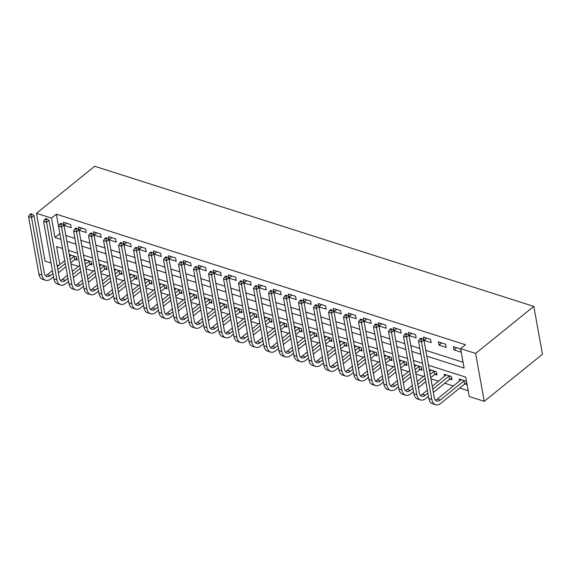 <?xml version="1.0" encoding="UTF-8"?>
<svg xmlns="http://www.w3.org/2000/svg" width="571" height="571" viewBox="0 0 571 571"><rect width="100%" height="100%" fill="white"/><g stroke="black" fill="none" stroke-linecap="round" stroke-linejoin="round"><path stroke-width="0.86" d="M58.656 265.508L57.007 264.98M51.062 263.081L45.095 261.183L36.48 213.304L94.7 166.268L533.835 306.406L542.45 354.284L484.229 401.32L469.234 396.531L465.743 377.124L428.457 365.226M70.961 263.966L78.505 266.371M85.957 268.755L93.508 271.161M100.96 273.538L108.504 275.95M115.956 278.327L123.5 280.732M130.952 283.109L138.496 285.521M145.948 287.898L153.499 290.304M160.951 292.68L168.495 295.093M175.947 297.47L183.491 299.875M190.942 302.259L198.487 304.664M205.938 307.041L213.49 309.453M220.941 311.83L228.486 314.236M235.937 316.612L243.482 319.025M250.933 321.402L258.485 323.807M265.936 326.184L273.48 328.596M280.932 330.973L288.476 333.378M295.928 335.755L303.472 338.168M310.924 340.544L318.475 342.95M325.927 345.334L333.471 347.739M340.923 350.116L348.467 352.528M355.919 354.905L363.463 357.31M370.914 359.687L378.466 362.1M385.917 364.476L393.462 366.882M400.913 369.259L408.458 371.671M415.909 374.048L423.454 376.453M430.905 378.83L438.457 381.242M444.745 383.248L453.453 386.025M459.741 388.037L468.191 390.728M62.496 248.442L64.687 260.633M465.022 383.926L466.978 384.554L466.4 381.314L459.198 379.016L459.569 381.085M450.027 379.144L451.982 379.765L451.397 376.532L444.202 374.233L444.573 376.296M435.023 374.355L436.986 374.976L436.401 371.742L429.221 369.451M420.028 369.565L421.983 370.194L421.405 366.96L414.225 364.669M405.032 364.783L406.987 365.404L406.409 362.171L399.222 359.88M390.036 359.994L391.992 360.622L391.406 357.389L384.226 355.091M375.033 355.212L376.996 355.833L376.41 352.6L369.23 350.308M360.037 350.423L361.993 351.051L361.414 347.81L354.234 345.519M345.041 345.641L346.997 346.262L346.419 343.028L339.231 340.737M330.045 340.851L332.001 341.479L331.416 338.239L324.235 335.948M315.042 336.062L317.005 336.69L316.42 333.457L309.239 331.166M300.046 331.28L302.002 331.901L301.424 328.668L294.243 326.376M285.05 326.491L287.006 327.119L286.421 323.885L279.24 321.594M270.047 321.709L272.01 322.329L271.425 319.096L264.245 316.805M255.051 316.919L257.007 317.547L256.429 314.314L249.249 312.016M240.056 312.137L242.011 312.758L241.433 309.525L234.253 307.234M225.06 307.348L227.015 307.976L226.43 304.736L219.25 302.444M210.057 302.566L212.019 303.187L211.434 299.953L204.254 297.662M195.061 297.776L197.016 298.405L196.438 295.164L189.258 292.873M180.065 292.987L182.021 293.615L181.442 290.382L174.255 288.091M165.069 288.205L167.025 288.826L166.439 285.593L159.259 283.302M150.066 283.416L152.029 284.044L151.443 280.811L144.263 278.52M135.07 278.634L137.026 279.255L136.448 276.021L129.267 273.73M120.074 273.844L122.03 274.473L121.445 271.239L114.264 268.941M105.078 269.062L107.034 269.683L106.449 266.45L99.268 264.159M90.075 264.273L92.031 264.901L91.453 261.661L84.272 259.37M75.079 259.491L77.035 260.112L76.457 256.879L69.277 254.587M426.83 356.168L464.109 368.067L460.619 348.66L465.472 344.734L56.329 214.175L59.891 233.603M65.836 235.502L74.887 238.393M80.839 240.284L89.89 243.175M95.835 245.073L104.886 247.964M110.831 249.862L119.881 252.746M125.834 254.645L134.884 257.535M140.83 259.434L149.88 262.317M155.826 264.216L164.876 267.107M170.822 269.005L179.872 271.889M185.825 273.787L194.875 276.678M200.821 278.577L209.871 281.467M215.817 283.359L224.867 286.249M230.812 288.148L239.863 291.039M245.815 292.937L254.866 295.821M260.811 297.719L269.862 300.61M275.807 302.509L284.858 305.392M290.803 307.291L299.861 310.181M305.806 312.08L314.857 314.964M320.802 316.862L329.852 319.753M335.798 321.651L344.848 324.542M350.801 326.434L359.851 329.324M365.797 331.223L374.847 334.114M380.793 336.012L389.843 338.896M395.789 340.794L404.839 343.685M410.792 345.583L419.842 348.467M425.788 350.366L463.067 362.264M460.576 348.967L453.381 346.668L453.959 349.909L461.161 352.2L460.576 348.967M445.58 344.185L438.378 341.886L438.963 345.12L446.165 347.418L445.58 344.185M423.982 340.337L431.162 342.629L430.584 339.395L423.382 337.097L423.896 339.973M408.986 335.555L416.166 337.846L415.581 334.613L408.386 332.315L408.9 335.184M396.674 328.575L393.983 330.752L401.17 333.057L400.585 329.824L393.39 327.526L393.904 330.395L391.499 332.372L401.848 389.886A11.705 6.909 107.7 0 0 405.567 395.153A11.705 6.909 107.7 0 0 410.87 393.712L413.468 391.613M381.678 323.793L378.987 325.962L386.167 328.275L385.589 325.042L378.387 322.743L378.908 325.613M366.682 319.003L363.991 321.18L371.171 323.486L370.593 320.252L363.392 317.954L363.905 320.823M351.679 314.221L348.988 316.391L356.176 318.704L355.59 315.463L348.396 313.172L348.91 316.041L346.504 318.011L356.854 375.525A11.705 6.909 107.7 0 0 360.572 380.8A11.705 6.909 107.7 0 0 365.875 379.351L368.473 377.253M336.683 309.432L333.992 311.609L341.18 313.914L340.594 310.681L333.393 308.383L333.914 311.252L331.508 313.229L341.858 370.743A11.705 6.909 107.7 0 0 345.576 376.011A11.705 6.909 107.7 0 0 350.88 374.569L353.478 372.47M318.996 306.834L326.177 309.125L325.598 305.892L318.397 303.594L318.918 306.47M304 302.052L311.181 304.343L310.603 301.11L303.401 298.811L303.915 301.681M289.005 297.263L296.185 299.554L295.6 296.32L288.405 294.022L288.919 296.899M274.001 292.48L281.189 294.772L280.604 291.538L273.402 289.24L273.923 292.109M261.696 285.5L259.006 287.677L266.186 289.982L265.608 286.749L258.406 284.451L258.92 287.32M246.693 280.718L244.003 282.888L251.19 285.2L250.605 281.96L243.41 279.669L243.924 282.538M231.698 275.929L229.007 278.106L236.194 280.411L235.609 277.178L228.414 274.879L228.928 277.749L226.523 279.726L236.872 337.24A11.705 6.909 107.7 0 0 240.591 342.507A11.705 6.909 107.7 0 0 245.894 341.065L248.492 338.967M216.702 271.139L214.011 273.316L221.191 275.629L220.613 272.388L213.411 270.097L213.932 272.967L211.52 274.936L221.869 332.45A11.705 6.909 107.7 0 0 225.588 337.725A11.705 6.909 107.7 0 0 230.898 336.276L233.489 334.178M201.706 266.357L199.015 268.534L206.195 270.84L205.617 267.606L198.415 265.308L198.929 268.177M184.019 263.759L191.199 266.05L190.614 262.817L183.419 260.519L183.933 263.395M169.023 258.977L176.203 261.268L175.618 258.035L168.416 255.737L168.937 258.606M154.02 254.188L161.2 256.479L160.622 253.246L153.421 250.947L153.942 253.817M139.024 249.406L146.205 251.697L145.626 248.464L138.425 246.165L138.939 249.035M126.712 242.425L124.021 244.602L131.209 246.908L130.623 243.674L123.429 241.376L123.943 244.245M111.716 237.643L109.025 239.813L116.213 242.125L115.627 238.885L108.426 236.594L108.947 239.463L106.541 241.433L116.884 298.947A11.705 6.909 107.7 0 0 120.609 304.222A11.705 6.909 107.7 0 0 125.913 302.773L128.511 300.674M96.72 232.854L94.029 235.031L101.21 237.336L100.632 234.103L93.43 231.805L93.951 234.674L91.538 236.651L101.888 294.165A11.705 6.909 107.7 0 0 105.606 299.432A11.705 6.909 107.7 0 0 110.91 297.991L113.508 295.892M79.034 230.256L86.214 232.554L85.629 229.314L78.434 227.015L78.948 229.892M64.038 225.474L71.218 227.765L70.633 224.531L63.438 222.233L63.952 225.102M36.48 213.304L51.476 218.093L54.973 237.5L60.933 239.406M56.329 214.175L51.476 218.093M460.619 348.66L475.614 353.442L533.835 306.406M62.567 248.464L56.6 246.558L59.841 264.551M422.511 363.327L413.461 360.437M407.516 358.538L398.465 355.654M392.52 353.756L383.469 350.865M377.517 348.967L368.466 346.083M362.521 344.185L353.47 341.294M347.525 339.395L338.475 336.512M332.529 334.613L323.479 331.722M317.526 329.824L308.476 326.933M302.53 325.042L293.48 322.151M287.534 320.252L278.484 317.362M272.538 315.463L263.481 312.58M257.535 310.681L248.485 307.79M242.539 305.892L233.489 303.008M227.543 301.11L218.493 298.219M212.54 296.32L203.49 293.437M197.545 291.538L188.494 288.648M182.549 286.749L173.498 283.858M167.553 281.967L158.502 279.076M152.55 277.178L143.499 274.287M137.554 272.388L128.504 269.505M122.558 267.606L113.508 264.716M107.562 262.817L98.512 259.933M92.559 258.035L83.509 255.144M77.563 253.246L68.513 250.362M484.229 401.32L475.614 353.442M66.886 241.305L75.936 244.188M81.881 246.087L90.932 248.977M96.877 250.876L105.928 253.76M111.873 255.658L120.924 258.549M126.876 260.447L135.927 263.331M141.872 265.23L150.922 268.12M156.868 270.019L165.918 272.909M171.871 274.808L180.921 277.692M186.867 279.59L195.917 282.481M201.863 284.379L210.913 287.263M216.859 289.162L225.909 292.052M231.862 293.951L240.912 296.834M246.858 298.733L255.908 301.624M261.853 303.522L270.904 306.406M276.849 308.304L285.9 311.195M291.852 313.094L300.903 315.984M306.848 317.883L315.899 320.766M321.844 322.665L330.894 325.556M336.847 327.454L345.898 330.338M351.843 332.236L360.893 335.127M366.839 337.026L375.889 339.909M381.835 341.808L390.885 344.698M396.838 346.597L405.888 349.488M411.834 351.379L420.884 354.27M59.819 233.582L54.973 237.5M456.664 347.718L453.959 349.909M441.668 342.935L438.963 345.12M426.673 338.146L423.982 340.323M411.67 333.364L408.979 335.534M321.687 304.643L318.996 306.82M306.691 299.861L304 302.03M291.688 295.071L288.997 297.248M276.692 290.289L274.001 292.459M186.703 261.568L184.012 263.745M171.707 256.786L169.016 258.956M156.711 251.997L154.02 254.174M141.715 247.214L139.024 249.384M81.717 228.065L79.026 230.241M66.721 223.282L64.031 225.452M466.735 383.184L464.594 384.112L464.016 380.878L440.284 400.05A7.801 4.611 -72.3 0 1 436.744 401.013A7.801 4.611 -72.3 0 1 434.267 397.495L423.918 339.981L421.491 341.943L431.84 399.457A11.705 6.909 107.7 0 0 435.559 404.732A11.705 6.909 107.7 0 0 440.862 403.283L464.594 384.112M464.016 380.878L464.437 380.693M461.154 379.644L437.286 399.093A7.801 4.611 -72.3 0 1 435.387 400.085M421.02 339.388L421.99 338.603L420.791 338.218L419.821 339.003L421.02 339.388L421.491 341.943L418.493 340.987L428.842 398.501A11.705 6.909 107.7 0 0 432.561 403.768L435.559 404.732M418.493 340.987L419.821 339.003M421.99 338.603L423.918 339.981M451.74 378.402L449.598 379.322L449.013 376.089L432.775 389.208M427.879 393.162L425.288 395.26A7.801 4.611 -72.3 0 1 421.748 396.224A7.801 4.611 -72.3 0 1 419.271 392.712L408.922 335.198L406.495 337.154L416.844 394.668A11.705 6.909 107.7 0 0 420.563 399.943A11.705 6.909 107.7 0 0 425.866 398.494L428.464 396.395M433.36 392.448L449.598 379.322M449.013 376.089L449.441 375.904M446.158 374.854L432.247 386.26M427.351 390.214L422.283 394.304A7.801 4.611 -72.3 0 1 420.392 395.296M406.017 334.599L406.987 333.814L405.788 333.435L404.818 334.221L406.017 334.599L406.495 337.154L403.497 336.198L413.847 393.712A11.705 6.909 107.7 0 0 417.565 398.986L420.563 399.943M403.497 336.198L404.818 334.221M406.987 333.814L408.922 335.198M436.736 373.612L434.602 374.54L434.017 371.307L430.12 374.455M418.357 387.659L425.809 381.642M430.705 377.688L434.602 374.54M425.224 378.409L417.779 384.426M412.883 388.38L410.285 390.478A7.801 4.611 -72.3 0 1 406.752 391.442A7.801 4.611 -72.3 0 1 404.268 387.923L393.926 330.409L390.792 328.646L389.822 329.431L391.021 329.817L391.992 329.032M434.017 371.307L434.445 371.121M431.162 370.072L429.592 371.5M424.696 375.454L417.244 381.471M412.355 385.425L407.287 389.522A7.801 4.611 -72.3 0 1 405.396 390.514M391.021 329.817L391.499 332.372L388.494 331.416L398.843 388.93A11.705 6.909 107.7 0 0 402.562 394.197L405.567 395.153M388.494 331.416L389.822 329.431M421.741 368.83L419.599 369.751L419.021 366.518L415.124 369.665M397.887 383.591L395.289 385.689A7.801 4.611 -72.3 0 1 391.756 386.653A7.801 4.611 -72.3 0 1 389.272 383.141L378.923 325.627L376.496 327.583L386.845 385.097A11.705 6.909 107.7 0 0 390.564 390.371A11.705 6.909 107.7 0 0 395.874 388.922L398.465 386.824M403.362 382.87L410.813 376.853M415.702 372.899L419.599 369.751M410.228 373.62L402.783 379.636M419.021 366.518L419.449 366.332M416.159 365.283L414.589 366.718M409.7 370.672L402.248 376.689M397.352 380.643L392.291 384.733A7.801 4.611 -72.3 0 1 390.393 385.725M376.025 325.027L376.996 324.242L375.797 323.864L374.826 324.642L376.025 325.027L376.496 327.583L373.498 326.626L383.848 384.14A11.705 6.909 107.7 0 0 387.566 389.415L390.564 390.371M373.498 326.626L374.826 324.642M376.996 324.242L378.923 325.627M406.745 364.041L404.603 364.969L404.018 361.736L400.128 364.883M382.891 378.809L380.293 380.907A7.801 4.611 -72.3 0 1 376.753 381.871A7.801 4.611 -72.3 0 1 374.276 378.352L363.927 320.838L361.5 322.801L371.849 380.315A11.705 6.909 107.7 0 0 375.568 385.582A11.705 6.909 107.7 0 0 380.871 384.14L383.469 382.042M388.366 378.088L395.81 372.071M400.706 368.117L404.603 364.969M395.232 368.837L387.78 374.854M404.018 361.736L404.446 361.55M401.163 360.501L399.593 361.928M394.697 365.883L387.252 371.899M382.356 375.854L377.288 379.943A7.801 4.611 -72.3 0 1 375.397 380.943M361.029 320.245L362 319.46L360.801 319.075L359.83 319.86L361.029 320.245L361.5 322.801L358.502 321.844L368.852 379.358A11.705 6.909 107.7 0 0 372.57 384.626L375.568 385.582M358.502 321.844L359.83 319.86M362 319.46L363.927 320.838M391.742 359.259L389.608 360.18L389.022 356.946L385.125 360.094M373.37 373.298L380.814 367.281M385.71 363.327L389.608 360.18M380.236 364.048L372.784 370.065M367.888 374.019L365.29 376.118A7.801 4.611 -72.3 0 1 361.757 377.081A7.801 4.611 -72.3 0 1 359.28 373.57L348.931 316.056L345.798 314.286L344.827 315.071L346.026 315.456L346.997 314.671M389.022 356.946L389.451 356.761M386.167 355.712L384.597 357.146M379.701 361.093L372.256 367.117M367.36 371.071L362.292 375.161A7.801 4.611 -72.3 0 1 360.401 376.153M346.026 315.456L346.504 318.011L343.506 317.055L353.856 374.569A11.705 6.909 107.7 0 0 357.574 379.843L360.572 380.8M343.506 317.055L344.827 315.071M376.746 354.47L374.605 355.398L374.026 352.157L370.129 355.305M358.367 368.516L365.818 362.499M370.715 358.545L374.605 355.398M365.233 359.259L357.789 365.283M352.892 369.23L350.294 371.328A7.801 4.611 -72.3 0 1 346.761 372.292A7.801 4.611 -72.3 0 1 344.277 368.78L333.935 311.266L330.802 309.503L329.831 310.289L331.03 310.667L332.001 309.889M374.026 352.157L374.455 351.979M371.171 350.929L369.601 352.357M364.705 356.311L357.253 362.328M352.364 366.282L347.296 370.372A7.801 4.611 -72.3 0 1 345.405 371.371M331.03 310.667L331.508 313.229L328.503 312.273L338.853 369.787A11.705 6.909 107.7 0 0 342.571 375.054L345.576 376.011M328.503 312.273L329.831 310.289M361.75 349.68L359.609 350.608L359.031 347.375L355.133 350.523M337.896 364.448L335.298 366.546A7.801 4.611 -72.3 0 1 331.758 367.51A7.801 4.611 -72.3 0 1 329.281 363.998L318.932 306.484L316.505 308.44L326.855 365.954A11.705 6.909 107.7 0 0 330.573 371.229A11.705 6.909 107.7 0 0 335.876 369.78L338.475 367.681M343.371 363.727L350.822 357.71M355.712 353.756L359.609 350.608M350.237 354.477L342.786 360.494M359.031 347.375L359.459 347.189M356.168 346.14L354.598 347.568M349.709 351.522L342.257 357.539M337.361 361.493L332.301 365.59A7.801 4.611 -72.3 0 1 330.402 366.582M316.034 305.885L317.005 305.1L315.806 304.714L314.835 305.499L316.034 305.885L316.505 308.44L313.508 307.483L323.857 364.997A11.705 6.909 107.7 0 0 327.576 370.265L330.573 371.229M313.508 307.483L314.835 305.499M317.005 305.1L318.932 306.484M346.754 344.898L344.613 345.826L344.027 342.586L340.13 345.733M322.893 359.659L320.302 361.757A7.801 4.611 -72.3 0 1 316.762 362.721A7.801 4.611 -72.3 0 1 314.286 359.209L303.936 301.695L301.509 303.658L311.859 361.172A11.705 6.909 107.7 0 0 315.577 366.439A11.705 6.909 107.7 0 0 320.881 364.99L323.479 362.899M328.375 358.945L335.819 352.928M340.716 348.974L344.613 345.826M335.241 349.688L327.79 355.704M344.027 342.586L344.456 342.4M341.173 341.358L339.602 342.786M334.706 346.74L327.262 352.757M322.365 356.711L317.298 360.801A7.801 4.611 -72.3 0 1 315.406 361.8M301.038 301.095L302.009 300.31L300.803 299.932L299.832 300.717L301.038 301.095L301.509 303.658L298.512 302.694L308.861 360.208A11.705 6.909 107.7 0 0 312.58 365.483L315.577 366.439M298.512 302.694L299.832 300.717M302.009 300.31L303.936 301.695M331.751 340.109L329.617 341.037L329.032 337.804L325.135 340.951M307.897 354.876L305.299 356.975A7.801 4.611 -72.3 0 1 301.766 357.938A7.801 4.611 -72.3 0 1 299.29 354.42L288.94 296.906L286.514 298.869L296.863 356.383A11.705 6.909 107.7 0 0 300.582 361.65A11.705 6.909 107.7 0 0 305.885 360.208L308.483 358.11M313.372 354.156L320.823 348.139M325.72 344.185L329.617 341.037M320.238 344.905L312.794 350.922M329.032 337.804L329.46 337.618M326.177 336.569L324.606 337.996M319.71 341.95L312.266 347.967M307.369 351.922L302.302 356.019A7.801 4.611 -72.3 0 1 300.41 357.011M286.035 296.313L287.006 295.528L285.807 295.143L284.836 295.928L286.035 296.313L286.514 298.869L283.516 297.912L293.858 355.426A11.705 6.909 107.7 0 0 297.584 360.694L300.582 361.65M283.516 297.912L284.836 295.928M287.006 295.528L288.94 296.906M316.755 335.327L314.614 336.248L314.036 333.014L310.139 336.162M292.902 350.087L290.304 352.186A7.801 4.611 -72.3 0 1 286.77 353.149A7.801 4.611 -72.3 0 1 284.287 349.638L273.937 292.124L271.518 294.079L281.86 351.593A11.705 6.909 107.7 0 0 285.586 356.868A11.705 6.909 107.7 0 0 290.889 355.419L293.48 353.321M298.376 349.366L305.828 343.349M310.717 339.395L314.614 336.248M305.242 340.116L297.798 346.133M314.036 333.014L314.464 332.829M311.181 331.78L309.603 333.214M304.714 337.168L297.263 343.185M292.373 347.139L287.306 351.229A7.801 4.611 -72.3 0 1 285.414 352.221M271.039 291.524L272.01 290.739L270.811 290.361L269.84 291.146L271.039 291.524L271.518 294.079L268.513 293.123L278.862 350.637A11.705 6.909 107.7 0 0 282.581 355.911L285.586 356.868M268.513 293.123L269.84 291.146M272.01 290.739L273.937 292.124M301.759 330.538L299.618 331.465L299.04 328.232L295.143 331.38M277.906 345.305L275.308 347.404A7.801 4.611 -72.3 0 1 271.767 348.367A7.801 4.611 -72.3 0 1 269.291 344.848L258.941 287.334L256.515 289.297L266.864 346.811A11.705 6.909 107.7 0 0 270.583 352.079A11.705 6.909 107.7 0 0 275.886 350.637L278.484 348.538M283.38 344.584L290.825 338.567M295.721 334.613L299.618 331.465M290.246 335.334L282.795 341.351M299.04 328.232L299.461 328.047M296.178 326.997L294.607 328.425M289.718 332.379L282.267 338.396M277.37 342.35L272.31 346.44A7.801 4.611 -72.3 0 1 270.411 347.439M256.044 286.742L257.014 285.957L255.815 285.571L254.844 286.356L256.044 286.742L256.515 289.297L253.517 288.341L263.866 345.855A11.705 6.909 107.7 0 0 267.585 351.122L270.583 352.079M253.517 288.341L254.844 286.356M257.014 285.957L258.941 287.334M286.763 325.755L284.622 326.676L284.037 323.443L280.14 326.591M262.903 340.516L260.312 342.614A7.801 4.611 -72.3 0 1 256.772 343.578A7.801 4.611 -72.3 0 1 254.295 340.066L243.945 282.552L241.519 284.508L251.868 342.022A11.705 6.909 107.7 0 0 255.587 347.296A11.705 6.909 107.7 0 0 260.89 345.848L263.488 343.749M268.384 339.795L275.829 333.778M280.725 329.824L284.622 326.676M275.251 330.545L267.799 336.562M284.037 323.443L284.465 323.257M281.182 322.208L279.612 323.643M274.715 327.597L267.271 333.614M262.375 337.568L257.307 341.658A7.801 4.611 -72.3 0 1 255.415 342.65M241.048 281.953L242.011 281.168L240.812 280.789L239.841 281.567L241.048 281.953L241.519 284.508L238.521 283.551L248.87 341.065A11.705 6.909 107.7 0 0 252.589 346.34L255.587 347.296M238.521 283.551L239.841 281.567M242.011 281.168L243.945 282.552M271.76 320.966L269.626 321.894L269.041 318.661L265.144 321.808M253.381 335.013L260.833 328.996M265.729 325.042L269.626 321.894M260.248 325.763L252.803 331.78M247.907 335.734L245.309 337.825A7.801 4.611 -72.3 0 1 241.776 338.796A7.801 4.611 -72.3 0 1 239.292 335.277L228.95 277.763L225.816 276L224.846 276.785L226.045 277.163L227.015 276.385M269.041 318.661L269.469 318.475M266.186 317.426L264.616 318.854M259.719 322.808L252.268 328.825M247.379 332.779L242.311 336.869A7.801 4.611 -72.3 0 1 240.42 337.868M226.045 277.163L226.523 279.726L223.525 278.769L233.867 336.283A11.705 6.909 107.7 0 0 237.586 341.551L240.591 342.507M223.525 278.769L224.846 276.785M256.764 316.184L254.623 317.105L254.045 313.872L250.148 317.019M238.385 330.224L245.837 324.207M250.726 320.252L254.623 317.105M245.252 320.973L237.807 326.99M232.911 330.944L230.313 333.043A7.801 4.611 -72.3 0 1 226.78 334.006A7.801 4.611 -72.3 0 1 224.296 330.495L213.947 272.981L210.82 271.211L209.85 271.996L211.049 272.381L212.019 271.596M254.045 313.872L254.473 313.686M251.19 312.637L249.613 314.071M244.723 318.018L237.272 324.043M232.376 327.997L227.315 332.086A7.801 4.611 -72.3 0 1 225.417 333.079M211.049 272.381L211.52 274.936L208.522 273.98L218.871 331.494A11.705 6.909 107.7 0 0 222.59 336.769L225.588 337.725M208.522 273.98L209.85 271.996M241.769 311.395L239.627 312.323L239.049 309.082L235.152 312.23M217.915 326.155L215.317 328.254A7.801 4.611 -72.3 0 1 211.777 329.217A7.801 4.611 -72.3 0 1 209.3 325.706L198.951 268.192L196.524 270.154L206.873 327.668A11.705 6.909 107.7 0 0 210.592 332.936A11.705 6.909 107.7 0 0 215.895 331.494L218.493 329.396M223.389 325.441L230.834 319.425M235.73 315.47L239.627 312.323M230.256 316.184L222.804 322.201M239.049 309.082L239.47 308.897M236.187 307.855L234.617 309.282M229.72 313.236L222.276 319.253M217.38 323.207L212.319 327.297A7.801 4.611 -72.3 0 1 210.421 328.296M196.053 267.592L197.024 266.814L195.824 266.429L194.854 267.214L196.053 267.592L196.524 270.154L193.526 269.198L203.876 326.712A11.705 6.909 107.7 0 0 207.594 331.979L210.592 332.936M193.526 269.198L194.854 267.214M197.024 266.814L198.951 268.192M226.773 306.606L224.631 307.533L224.046 304.3L220.149 307.448M202.912 321.373L200.321 323.471A7.801 4.611 -72.3 0 1 196.781 324.435A7.801 4.611 -72.3 0 1 194.304 320.923L183.955 263.409L181.528 265.365L191.877 322.879A11.705 6.909 107.7 0 0 195.596 328.154A11.705 6.909 107.7 0 0 200.899 326.705L203.497 324.606M208.394 320.652L215.838 314.635M220.734 310.681L224.631 307.533M215.26 311.402L207.808 317.419M224.046 304.3L224.474 304.115M221.191 303.065L219.621 304.493M214.725 308.447L207.28 314.464M202.384 318.418L197.316 322.515A7.801 4.611 -72.3 0 1 195.425 323.507M181.05 262.81L182.021 262.025L180.821 261.639L179.851 262.424L181.05 262.81L181.528 265.365L178.53 264.409L188.88 321.923A11.705 6.909 107.7 0 0 192.598 327.19L195.596 328.154M178.53 264.409L179.851 262.424M182.021 262.025L183.955 263.409M211.77 301.823L209.636 302.744L209.05 299.511L205.153 302.659M187.916 316.584L185.318 318.682A7.801 4.611 -72.3 0 1 181.785 319.646A7.801 4.611 -72.3 0 1 179.301 316.134L168.959 258.62L166.532 260.583L176.882 318.097A11.705 6.909 107.7 0 0 180.6 323.364A11.705 6.909 107.7 0 0 185.903 321.916L188.501 319.824M193.391 315.87L200.842 309.853M205.738 305.899L209.636 302.744M200.257 306.613L192.812 312.63M209.05 299.511L209.478 299.325M206.195 298.283L204.625 299.711M199.729 303.665L192.277 309.682M187.388 313.636L182.32 317.726A7.801 4.611 -72.3 0 1 180.429 318.725M166.054 258.021L167.025 257.236L165.826 256.857L164.855 257.642L166.054 258.021L166.532 260.583L163.527 259.619L173.877 317.133A11.705 6.909 107.7 0 0 177.595 322.408L180.6 323.364M163.527 259.619L164.855 257.642M167.025 257.236L168.959 258.62M196.774 297.034L194.632 297.962L194.054 294.729L190.157 297.876M172.92 311.802L170.322 313.9A7.801 4.611 -72.3 0 1 166.789 314.864A7.801 4.611 -72.3 0 1 164.305 311.345L153.956 253.831L151.529 255.794L161.879 313.308A11.705 6.909 107.7 0 0 165.597 318.575A11.705 6.909 107.7 0 0 170.907 317.133L173.498 315.035M178.395 311.081L185.846 305.064M190.735 301.11L194.632 297.962M185.261 301.831L177.809 307.848M194.054 294.729L194.483 294.543M191.192 293.494L189.622 294.921M184.733 298.876L177.281 304.893M172.385 308.847L167.324 312.944A7.801 4.611 -72.3 0 1 165.426 313.936M151.058 253.239L152.029 252.453L150.83 252.068L149.859 252.853L151.058 253.239L151.529 255.794L148.531 254.837L158.881 312.351A11.705 6.909 107.7 0 0 162.599 317.619L165.597 318.575M148.531 254.837L149.859 252.853M152.029 252.453L153.956 253.831M181.778 292.252L179.637 293.173L179.051 289.94L175.154 293.087M157.924 307.012L155.326 309.111A7.801 4.611 -72.3 0 1 151.786 310.074A7.801 4.611 -72.3 0 1 149.309 306.563L138.96 249.049L136.533 251.004L146.883 308.518A11.705 6.909 107.7 0 0 150.601 313.793A11.705 6.909 107.7 0 0 155.904 312.344L158.502 310.246M163.399 306.292L170.843 300.275M175.74 296.32L179.637 293.173M170.265 297.041L162.814 303.058M179.051 289.94L179.48 289.754M176.196 288.705L174.626 290.139M169.73 294.094L162.285 300.11M157.389 304.065L152.321 308.154A7.801 4.611 -72.3 0 1 150.43 309.147M136.062 248.449L137.033 247.664L135.827 247.286L134.863 248.071L136.062 248.449L136.533 251.004L133.535 250.048L143.885 307.562A11.705 6.909 107.7 0 0 147.603 312.837L150.601 313.793M133.535 250.048L134.863 248.071M137.033 247.664L138.96 249.049M166.775 287.463L164.641 288.391L164.055 285.157L160.158 288.305M142.921 302.23L140.323 304.329A7.801 4.611 -72.3 0 1 136.79 305.292A7.801 4.611 -72.3 0 1 134.313 301.774L123.964 244.26L121.537 246.222L131.887 303.736A11.705 6.909 107.7 0 0 135.605 309.004A11.705 6.909 107.7 0 0 140.909 307.562L143.507 305.464M148.396 301.509L155.847 295.493M160.744 291.538L164.641 288.391M155.262 292.259L147.818 298.276M164.055 285.157L164.484 284.972M161.2 283.923L159.63 285.35M154.734 289.304L147.289 295.321M142.393 299.275L137.326 303.365A7.801 4.611 -72.3 0 1 135.434 304.364M121.059 243.667L122.03 242.882L120.831 242.497L119.86 243.282L121.059 243.667L121.537 246.222L118.54 245.266L128.882 302.78A11.705 6.909 107.7 0 0 132.608 308.047L135.605 309.004M118.54 245.266L119.86 243.282M122.03 242.882L123.964 244.26M151.779 282.681L149.638 283.601L149.06 280.368L145.162 283.516M133.4 296.72L140.851 290.703M145.741 286.749L149.638 283.601M140.266 287.47L132.822 293.487M127.925 297.441L125.327 299.539A7.801 4.611 -72.3 0 1 121.794 300.503A7.801 4.611 -72.3 0 1 119.31 296.991L108.961 239.477L105.835 237.714L104.864 238.492L106.063 238.878L107.034 238.093M149.06 280.368L149.488 280.183M146.205 279.133L144.634 280.568M139.738 284.522L132.286 290.539M127.397 294.493L122.33 298.583A7.801 4.611 -72.3 0 1 120.438 299.575M106.063 238.878L106.541 241.433L103.537 240.477L113.886 297.991A11.705 6.909 107.7 0 0 117.605 303.265L120.609 304.222M103.537 240.477L104.864 238.492M136.783 277.891L134.642 278.819L134.064 275.579L130.167 278.734M118.404 291.938L125.848 285.921M130.745 281.967L134.642 278.819M125.27 282.688L117.819 288.705M112.93 292.659L110.331 294.75A7.801 4.611 -72.3 0 1 106.791 295.721A7.801 4.611 -72.3 0 1 104.315 292.202L93.965 234.688L90.839 232.925L89.868 233.71L91.067 234.089L92.038 233.311M134.064 275.579L134.492 275.4M131.202 274.351L129.631 275.779M124.742 279.733L117.291 285.75M112.394 289.704L107.334 293.794A7.801 4.611 -72.3 0 1 105.435 294.793M91.067 234.089L91.538 236.651L88.541 235.695L98.89 293.209A11.705 6.909 107.7 0 0 102.609 298.476L105.606 299.432M88.541 235.695L89.868 233.71M121.787 273.109L119.646 274.03L119.061 270.797L115.164 273.944M97.926 287.87L95.336 289.968A7.801 4.611 -72.3 0 1 91.795 290.932A7.801 4.611 -72.3 0 1 89.319 287.42L78.969 229.906L76.543 231.862L86.892 289.376A11.705 6.909 107.7 0 0 90.611 294.65A11.705 6.909 107.7 0 0 95.914 293.201L98.512 291.103M103.408 287.149L110.853 281.132M115.749 277.178L119.646 274.03M110.274 277.899L102.823 283.915M119.061 270.797L119.489 270.611M116.206 269.562L114.635 270.989M109.739 274.944L102.295 280.968M97.398 284.915L92.331 289.012A7.801 4.611 -72.3 0 1 90.439 290.004M76.071 229.306L77.035 228.521L75.836 228.136L74.865 228.921L76.071 229.306L76.543 231.862L73.545 230.905L83.894 288.419A11.705 6.909 107.7 0 0 87.613 293.694L90.611 294.65M73.545 230.905L74.865 228.921M77.035 228.521L78.969 229.906M106.784 268.32L104.65 269.248L104.065 266.007L100.168 269.155M82.931 283.08L80.333 285.179A7.801 4.611 -72.3 0 1 76.799 286.142A7.801 4.611 -72.3 0 1 74.323 282.631L63.973 225.117L61.547 227.08L71.896 284.594A11.705 6.909 107.7 0 0 75.615 289.861A11.705 6.909 107.7 0 0 80.918 288.419L83.516 286.321M88.405 282.367L95.857 276.35M100.753 272.396L104.65 269.248M95.271 273.109L87.827 279.126M104.065 266.007L104.493 265.822M101.21 264.78L99.639 266.207M94.743 270.162L87.292 276.178M82.402 280.133L77.335 284.222A7.801 4.611 -72.3 0 1 75.443 285.222M61.068 224.517L62.039 223.739L60.84 223.354L59.869 224.139L61.068 224.517L61.547 227.08L58.549 226.123L68.891 283.637A11.705 6.909 107.7 0 0 72.61 288.905L75.615 289.861M58.549 226.123L59.869 224.139M62.039 223.739L63.973 225.117M91.788 263.531L89.647 264.459L89.069 261.225L85.172 264.373M67.935 278.298L65.337 280.397A7.801 4.611 -72.3 0 1 61.804 281.36A7.801 4.611 -72.3 0 1 59.32 277.849L48.97 220.335L46.551 222.29L56.893 279.804A11.705 6.909 107.7 0 0 60.612 285.079A11.705 6.909 107.7 0 0 65.922 283.63L68.513 281.532M73.409 277.577L80.861 271.56M85.75 267.606L89.647 264.459M80.275 268.327L72.831 274.344M89.069 261.225L89.497 261.04M86.214 259.991L84.636 261.418M79.747 265.372L72.296 271.389M67.399 275.343L62.339 279.44A7.801 4.611 -72.3 0 1 60.447 280.432M46.073 219.735L47.043 218.95L45.844 218.565L44.873 219.35L46.073 219.735L46.551 222.29L43.546 221.334L53.895 278.848A11.705 6.909 107.7 0 0 57.614 284.115L60.612 285.079M43.546 221.334L44.873 219.35M47.043 218.95L48.97 220.335M76.792 258.749L74.651 259.669L74.073 256.436L70.176 259.584M52.939 273.509L50.341 275.607A7.801 4.611 -72.3 0 1 46.801 276.571A7.801 4.611 -72.3 0 1 44.324 273.059L33.974 215.545L31.548 217.508L41.897 275.022A11.705 6.909 107.7 0 0 45.616 280.29A11.705 6.909 107.7 0 0 50.919 278.841L53.517 276.749M58.413 272.795L65.858 266.778M70.754 262.824L74.651 259.669M65.28 263.538L57.828 269.555M74.073 256.436L74.494 256.251M71.211 255.208L69.641 256.636M64.744 260.59L57.3 266.607M52.404 270.561L47.343 274.651A7.801 4.611 -72.3 0 1 45.444 275.65M31.077 214.946L32.047 214.161L30.848 213.782L29.878 214.568L31.077 214.946L31.548 217.508L28.55 216.545L38.899 274.059A11.705 6.909 107.7 0 0 42.618 279.333L45.616 280.29M28.55 216.545L29.878 214.568M32.047 214.161L33.974 215.545M440.284 400.05L437.286 399.093M431.84 399.457L428.842 398.501M425.288 395.26L422.283 394.304M416.844 394.668L413.847 393.712M410.285 390.478L407.287 389.522M401.848 389.886L398.843 388.93M395.289 385.689L392.291 384.733M386.845 385.097L383.848 384.14M380.293 380.907L377.288 379.943M371.849 380.315L368.852 379.358M365.29 376.118L362.292 375.161M356.854 375.525L353.856 374.569M350.294 371.328L347.296 370.372M341.858 370.743L338.853 369.787M335.298 366.546L332.301 365.59M326.855 365.954L323.857 364.997M320.302 361.757L317.298 360.801M311.859 361.172L308.861 360.208M305.299 356.975L302.302 356.019M296.863 356.383L293.858 355.426M290.304 352.186L287.306 351.229M281.86 351.593L278.862 350.637M275.308 347.404L272.31 346.44M266.864 346.811L263.866 345.855M260.312 342.614L257.307 341.658M251.868 342.022L248.87 341.065M245.309 337.825L242.311 336.869M236.872 337.24L233.867 336.283M230.313 333.043L227.315 332.086M221.869 332.45L218.871 331.494M215.317 328.254L212.319 327.297M206.873 327.668L203.876 326.712M200.321 323.471L197.316 322.515M191.877 322.879L188.88 321.923M185.318 318.682L182.32 317.726M176.882 318.097L173.877 317.133M170.322 313.9L167.324 312.944M161.879 313.308L158.881 312.351M155.326 309.111L152.321 308.154M146.883 308.518L143.885 307.562M140.323 304.329L137.326 303.365M131.887 303.736L128.882 302.78M125.327 299.539L122.33 298.583M116.884 298.947L113.886 297.991M110.331 294.75L107.334 293.794M101.888 294.165L98.89 293.209M95.336 289.968L92.331 289.012M86.892 289.376L83.894 288.419M80.333 285.179L77.335 284.222M71.896 284.594L68.891 283.637M65.337 280.397L62.339 279.44M56.893 279.804L53.895 278.848M50.341 275.607L47.343 274.651M41.897 275.022L38.899 274.059"/></g></svg>
